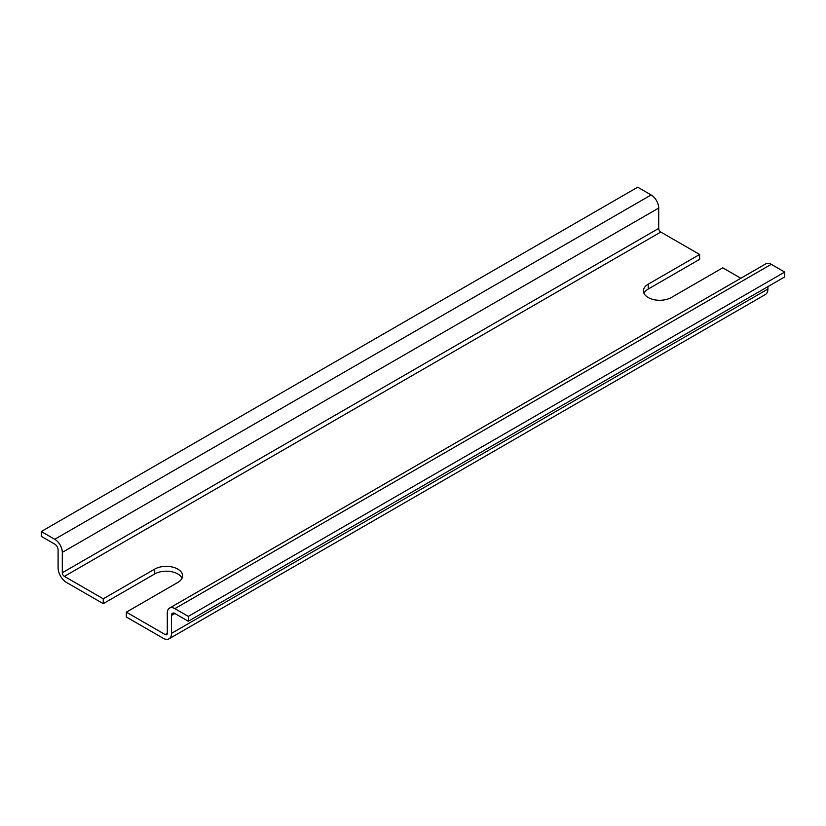 <?xml version="1.0" encoding="UTF-8"?>
<svg xmlns="http://www.w3.org/2000/svg" width="826" height="826" viewBox="0 0 826 826"><rect width="100%" height="100%" fill="white"/><g stroke="black" fill="none" stroke-linecap="round" stroke-linejoin="round"><path stroke-width="1.24" d="M643.96 293.282A16.334 9.427 0 0 1 648.203 289.038L648.203 284.185A16.334 9.427 0 0 0 643.413 290.855A16.334 9.427 0 0 0 653.5 299.57A16.334 9.427 0 0 0 671.301 297.525L722.75 267.82L740.829 278.259M648.203 284.185L699.653 254.48L660.8 232.054L64.397 576.383L103.25 598.809L154.699 569.104A16.334 9.427 0 0 1 172.5 567.059A16.334 9.427 0 0 1 182.587 575.774A16.334 9.427 0 0 1 177.796 582.444L126.347 612.149L165.2 634.575A2.974 1.714 -120 0 0 166.687 634.729A2.974 1.714 -120 0 0 167.296 633.366L165.2 634.575M648.203 289.038L699.653 259.333L699.653 254.48M637.703 187.192L651.136 194.957L54.743 539.285L41.3 531.521L637.703 187.192M660.8 232.054A2.974 1.714 -120 0 1 658.704 228.42L658.704 208.049A10.686 6.174 -120 0 0 651.136 194.957M658.704 208.049L62.301 552.377L62.301 572.748A2.974 1.714 -120 0 0 64.397 576.383M767.901 286.612L767.901 289.038A11.884 6.856 -120 0 1 765.444 294.479L169.041 638.808A11.884 6.856 -120 0 1 163.104 638.219L126.347 617.001L126.347 612.149M169.041 638.808A11.884 6.856 -120 0 0 171.498 633.366L171.498 615.422A4.749 2.746 -120 0 1 172.479 613.243A4.749 2.746 -120 0 1 174.864 613.481L188.297 621.245L188.297 616.392L174.864 608.638A10.686 6.174 -120 0 0 169.516 608.101A10.686 6.174 -120 0 0 167.296 612.995L167.296 633.366M188.297 616.392L784.7 272.064L784.7 276.916L188.297 621.245M784.7 272.064L771.257 264.31A10.686 6.174 -120 0 0 765.919 263.773L169.516 608.101M41.3 531.521L41.3 536.373L54.743 544.127A4.749 2.746 -120 0 1 58.099 549.951L58.099 567.896A11.884 6.856 -120 0 0 66.503 582.444L103.25 603.661L103.25 598.809M62.301 552.377A10.686 6.174 -120 0 0 54.743 539.285M182.04 578.2A16.334 9.427 0 0 0 170.486 571.52A16.334 9.427 0 0 0 154.699 573.956L103.25 603.661M658.704 228.42L62.301 572.748M767.901 289.038L171.498 633.366M174.864 613.481L171.498 615.422M771.257 264.31L174.864 608.638M154.699 573.956L154.699 569.104"/></g></svg>
